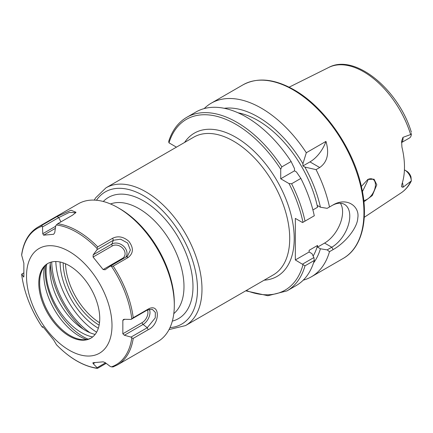 <?xml version="1.0" encoding="UTF-8"?>
<svg xmlns="http://www.w3.org/2000/svg" width="433" height="433" viewBox="0 0 433 433"><rect width="100%" height="100%" fill="white"/><g stroke="black" fill="none" stroke-linecap="round" stroke-linejoin="round"><path stroke-width="0.65" d="M410.587 181.698A72.452 41.833 60 0 1 401.126 192.88C405.461 189.973 408.871 185.979 411.35 180.902L402.944 187.294L401.532 186.747L401.927 184.193A73.231 42.277 -120 0 0 401.927 147.09L401.597 141.245L402.944 137.369A9.163 5.288 60 0 1 401.515 142.538M401.515 142.581L409.45 138.003A9.163 5.288 -120 0 0 411.334 134.284L402.944 137.369M361.371 186.434L367.828 179.457L374.036 179.181L376.802 184.788L372.288 195.527L363.904 201.794M404.427 169.866L406.674 171.159A6.619 3.821 60 0 1 410.971 176.924L411.35 180.902M404.406 170.391L404.871 170.12A9.163 5.288 60 0 1 411.334 180.848M99.509 322.693A50.39 29.092 60 0 1 65.48 263.762M96.613 332.198A60.447 34.9 60 0 1 55.803 261.516M176.112 147.339L176.112 146.966L168.919 142.803L168.729 141.32C172.269 130.311 178.272 122.312 186.747 117.321A100.212 57.86 60 0 1 281.845 166.867L280.719 169.211L280.719 178.78L294.5 170.829L294.5 168.599L291.117 161.514L281.845 166.867M289.011 183.57L291.598 183.765L300.87 178.412A100.212 57.86 -120 0 1 314.293 215.764L302.981 222.297A98.621 56.94 -120 0 0 289.011 183.57L280.719 178.78M302.981 222.297L302.537 222.551L295.338 218.394L295.338 259.957L305.021 265.813A100.212 57.86 60 0 1 286.96 290.895L267.886 295.728L245.717 290.83M286.96 290.895L296.232 285.542A100.212 57.86 -120 0 0 314.293 260.455L305.021 265.813M291.117 161.514A100.212 57.86 -120 0 0 196.019 111.968L186.747 117.321M224.213 108.293A91.931 53.08 -120 0 1 302.932 163.728L302.932 165.958L309.963 161.899A25.45 14.695 120 0 0 325.962 141.396L306.315 152.741A100.212 57.86 -120 0 0 261.321 108.158A100.212 57.86 -120 0 0 211.217 103.195A100.212 57.86 -120 0 0 204.197 108.586M340.392 203.229A25.45 14.695 -60 0 1 324.582 243.07L331.781 247.227L333.139 249.576L329.491 251.681L327.169 249.89L331.781 247.227A25.45 14.695 120 0 0 348.408 224.803A25.45 14.695 120 0 0 344.511 204.408A25.45 14.695 120 0 0 331.781 205.67L329.491 206.99A100.212 57.86 -120 0 0 316.068 169.639L304.864 167.073L302.932 165.958M314.293 260.455L313.898 257.554L302.537 264.114M325.962 141.396C329.464 153.39 327.38 162.104 319.716 167.528L316.068 169.639M333.139 249.576C345.074 242.962 357.479 227.937 357.782 217.967C359.931 206.481 346.898 196.793 333.139 204.885M303.252 280.151A100.212 57.86 -120 0 0 311.43 276.768A100.212 57.86 -120 0 0 329.491 251.681M411.334 134.284L411.35 133.364M363.769 200.501A11.929 6.89 120 0 0 375.443 184.767A11.929 6.89 120 0 0 372.97 179.305A11.929 6.89 120 0 0 367.617 179.571M362.443 191.592L367.888 180.404L367.839 179.462M302.932 163.728L306.315 152.741M329.491 206.99L327.169 208.333L320.409 207.218A91.931 53.08 -120 0 0 304.864 167.073M313.514 262.966A91.931 53.08 -120 0 0 320.409 248.78L327.169 249.89M320.409 248.78L317.557 247.129L317.557 245.441A87.488 50.509 60 0 1 313.151 256.033M320.409 207.218L317.557 205.572L317.557 207.261L312.907 209.945M238.08 112.813A87.488 50.509 60 0 1 317.557 207.261M300.87 178.412L296.426 171.944L294.5 170.829M317.557 245.441L309.119 250.312L309.119 252.001L311.971 253.646L313.898 257.554M324.582 243.07L317.557 247.129M309.119 252.001L295.338 259.957M37.936 227.114A79.531 45.92 60 0 1 42.201 225.133L57.151 216.5L71.001 210.211L76.029 212.294L72.636 215.114L57.681 223.747L56.371 224.965L55.743 225.766L54.742 232.64L53.632 234.28L43.581 235.179L42.77 233.712L42.488 226.952L42.028 226.248A78.741 45.46 -120 0 0 21.672 255.205L21.672 254.507C23.642 241.582 29.065 232.451 37.936 227.114L78.308 203.808A79.531 45.92 60 0 1 118.074 207.743L119.876 208.782A76.987 44.447 60 0 1 174.315 303.073L174.315 305.151A79.531 45.92 60 0 1 157.845 341.561L117.467 364.873A79.531 45.92 60 0 0 133.229 338.368L148.178 329.735L147.263 327.721L131.031 337.096L131.784 337.908L133.229 338.368M95.119 334.428A49.947 28.838 60 0 1 85.231 330.352A49.947 28.838 60 0 1 50.466 262.306M46.672 264.346A49.947 28.838 60 0 0 81.409 332.56A49.947 28.838 -120 0 0 92.662 336.928M88.094 339.169A53.762 31.041 60 0 1 45.189 270.869A53.762 31.041 -120 0 1 45.503 265.407M44.355 266.701A51.024 29.46 -120 0 0 43.755 273.932A51.024 29.46 60 0 0 86.4 339.521M48.15 263.291A43.105 24.887 -120 0 0 41.66 271.361A43.105 24.887 -120 0 0 39.652 282.765A43.105 24.887 60 0 0 81.009 339.521A43.105 24.887 60 0 0 91.249 337.94M38.781 283.269A43.105 24.887 -120 0 0 57.594 326.65A43.105 24.887 -120 0 0 90.816 338.2A43.105 24.887 -120 0 0 99.742 318.466A43.105 24.887 -120 0 0 80.928 275.085A43.105 24.887 -120 0 0 47.706 263.535A43.105 24.887 -120 0 0 38.781 283.269M69.258 251.513A60.447 34.9 -120 0 0 26.521 276.189A60.447 34.9 -120 0 0 69.258 350.221A60.447 34.9 -120 0 0 112.001 325.546A60.447 34.9 -120 0 0 69.258 251.513M21.672 255.205L23.864 263.232L23.864 276.633L23.544 277.023L21.812 274.04L21.672 274.333A78.741 45.46 -120 0 0 42.028 326.796L42.488 327.337L42.78 326.558L43.581 327.456L53.632 339.965L56.528 344.825C69.967 358.454 83.542 366.307 97.252 368.386M23.864 276.633L23.544 277.023L23.869 276.839M22.18 274.257L21.672 274.333L22.18 274.257M118.074 207.743A79.531 45.92 60 0 1 118.074 207.748A79.531 45.92 60 0 1 174.315 305.151M57.681 223.747A79.531 45.92 60 0 1 77.702 231.054A79.531 45.92 60 0 1 97.723 246.87L112.677 238.237C118.057 235.666 123.437 236.678 128.807 241.268C133.748 247.844 133.532 253.251 128.157 257.494L113.202 266.127A79.531 45.92 60 0 1 133.229 317.73L148.178 309.097C160.437 302.229 160.345 324.333 148.178 329.735M106.177 363.357L97.723 368.239L97.084 368.147L97.723 368.239M56.371 344.641A78.741 45.46 60 0 0 76.728 360.846A78.741 45.46 60 0 0 97.084 368.147L97.1 367.698L93.187 363.66L92.879 362.778M117.467 364.873L113.029 366.935L111.427 366.865L110.35 366.513L105.159 362.589L103.124 361.831L93.068 362.73M147.372 309.996A8.211 4.741 -60 0 1 142.143 322.634A1.591 0.92 -120 0 0 143.074 324.452L124.385 335.245L131.031 337.096M124.385 335.245L122.842 333.778L122.842 320.377L123.416 319.505L124.385 319.278L131.031 319.43L131.784 318.78A78.741 45.46 -120 0 0 111.427 266.311L110.35 266.133L105.04 269.813M105.159 269.732L103.124 269.553L93.068 257.045L93.187 254.837L111.876 244.05L113.332 240.272L120.591 239.195L127.665 243.037L130.382 250.068L127.481 256.152L110.35 266.133M97.723 246.87L97.084 248.472L97.1 249.646L93.187 254.837M42.488 226.952L58.726 217.577L69.193 212.468L75.347 212.571L75.32 213.144M42.201 225.133L42.028 226.248M21.812 274.04L23.701 272.947M97.1 249.646L113.332 240.272L112.677 238.237M111.427 266.311L113.202 266.127M133.229 317.73L131.784 318.78M131.031 319.43L147.263 310.055L152.248 309.292L155.35 312.415L155.247 317.876L147.263 327.721L143.074 324.452A9.775 5.645 -60 0 0 149.212 309.249M105.5 362.849L97.1 367.698M43.186 326.937L42.488 327.337M83.093 329.042A63.629 36.735 60 0 1 50.255 263.729M51.722 261.954A61.399 35.452 -120 0 0 89.923 332.696M289.141 87.179L328.717 67.461A72.452 41.833 60 0 1 363.639 71.754A72.452 41.833 60 0 1 410.587 134.333M99.125 325.151A51.576 29.774 60 0 1 63.164 262.863M98.329 328.241A54.331 31.365 60 0 1 60.09 262.008M173.801 313.622A63.629 36.735 -120 0 0 183.987 286.581A63.629 36.735 -120 0 0 158.251 224.77A63.629 36.735 -120 0 0 110.485 203.959M172.334 321.102A69.989 40.41 -120 0 0 192.988 286.581A69.989 40.41 -120 0 0 158.64 212.349A69.989 40.41 -120 0 0 103.276 201.491M96.456 200.252A76.354 44.085 60 0 1 157.19 205.615A76.354 44.085 60 0 1 197.486 289.179A76.354 44.085 60 0 1 169.99 327.624M105.977 187.83A79.531 45.92 60 0 1 167.268 209.139A79.531 45.92 60 0 1 201.984 289.179A79.531 45.92 60 0 1 185.513 325.589L273.245 274.933A79.531 45.92 -120 0 0 289.715 238.529A79.531 45.92 -120 0 0 254.999 158.489A79.531 45.92 -120 0 0 193.713 137.18L105.977 187.83L95.606 197.876L94.28 200.106M264.135 280.194A82.714 47.754 -120 0 0 294.218 238.529A82.714 47.754 -120 0 0 250.398 147.853A82.714 47.754 -120 0 0 184.599 142.441M246.334 290.473A98.621 56.94 -120 0 0 302.981 264.877M280.719 169.211A98.621 56.94 -120 0 0 168.994 142.852M291.598 183.765A100.212 57.86 60 0 1 305.021 221.117M211.217 103.195L242.983 84.852A100.212 57.86 60 0 1 293.092 89.815A100.212 57.86 60 0 1 358.556 178.125A100.212 57.86 60 0 1 343.196 258.425L311.43 276.768M402.944 187.294A9.163 5.288 -120 0 0 402.419 182.639M309.963 161.899L319.716 167.528M56.371 224.965A78.741 45.46 60 0 1 76.728 232.267A78.741 45.46 60 0 1 97.084 248.472M111.427 366.865A78.741 45.46 -120 0 0 131.784 337.908M43.581 235.179L55.364 228.375M42.77 233.712L55.668 226.264M60.923 221.875L58.726 217.577L57.151 216.5M128.157 257.494L126.588 256.758M148.178 309.097L147.263 310.055M94.989 362.621L93.187 363.66M142.143 322.634L122.842 333.778M122.842 320.377L124.726 319.289M93.068 257.045L112.374 245.901A8.211 6.473 -144.9 0 1 123.205 248.807A8.211 6.473 -144.9 0 1 122.425 258.409L103.124 269.553M122.425 258.409A1.591 0.92 -120 0 0 122.929 258.869M112.374 245.901A1.591 0.92 60 0 1 111.876 244.05A9.775 7.707 -144.9 0 1 123.686 246.317A9.775 7.707 -144.9 0 1 125.792 257.218M401.126 192.88L364.261 217.29M406.674 171.159L404.871 170.12M169.032 329.583L185.513 325.589M242.983 84.852C257.391 77.106 274.36 78.73 293.888 89.739C324.458 106.859 353.36 148.524 361.533 187.153C368.943 219.466 361.901 247.963 343.196 258.425M328.717 67.461C354.887 53.129 398.604 89.588 411.35 132.222M41.958 326.704C30.803 309.703 24.032 292.275 21.65 274.414M119.876 208.782L118.074 207.748"/></g></svg>

